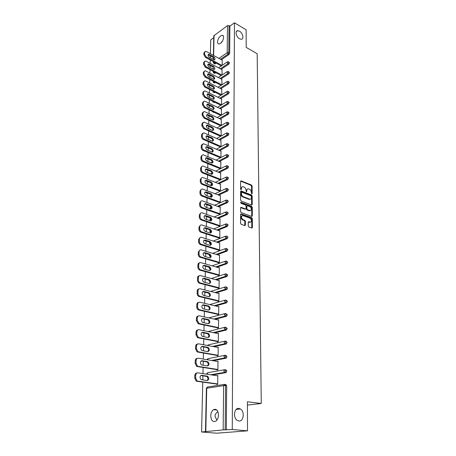 <?xml version="1.0" encoding="UTF-8"?>
<svg xmlns="http://www.w3.org/2000/svg" width="456" height="456" viewBox="0 0 456 456"><rect width="100%" height="100%" fill="white"/><g stroke="black" fill="none" stroke-linecap="round" stroke-linejoin="round"><path stroke-width="0.68" d="M216.851 420.193L214.998 416.248C215.004 414.527 215.973 412.988 217.911 411.637M238.915 408.411C234.236 407.522 232.76 417.736 237.245 420.398L238.898 421.013C243.658 421.772 244.929 411.494 240.454 408.975L238.915 408.411M220.892 43.115L222.499 41.114M239.508 31.179L237.684 30.677C234.766 30.74 236.157 37.021 239.497 38.783L241.258 39.273C244.205 39.239 242.843 32.98 239.508 31.179M251.758 193.925L252.157 193.583L252.1 186.002L251.53 185.062L241.093 180.861L240.603 181.368L240.597 189.04L241.07 189.725L241.418 188.368C241.498 187.154 242.022 186.601 243.002 186.709L244.154 187.137C245.277 187.724 245.898 188.738 246.012 190.175L246.422 191.833L246.821 190.494C246.895 189.286 247.414 188.738 248.377 188.841L249.512 189.268C250.618 189.844 251.233 190.847 251.353 192.284L251.758 193.925M241.418 189.36L240.865 189.616L240.865 188.619L241.418 188.368M246.821 191.486L246.268 191.737L246.263 190.745L246.821 190.494M223.628 37.455C223.6 36.018 223.081 35.294 222.061 35.289C219.575 36.121 218.059 38.293 217.512 41.798C217.529 43.263 218.065 43.993 219.102 43.993C221.582 43.143 223.087 40.966 223.628 37.455M218.51 415C218.105 410.354 216.44 408.57 213.511 409.648C211.812 410.873 210.889 412.931 210.735 415.821C211.111 420.506 212.792 422.296 215.773 421.19C217.461 419.942 218.373 417.878 218.51 415M248.269 226.051L248.862 227.014L251.849 228.051L252.396 227.493L252.333 218.692L251.752 217.74L241.178 213.915L240.58 214.451L240.574 223.366L241.173 224.335L244.849 225.612L245.408 225.053L245.396 221.245L244.804 220.282L243.008 219.644C241.002 217.683 240.956 216.326 242.883 215.585L249.968 218.133C251.951 220.088 251.991 221.428 250.093 222.157L248.799 221.701L248.252 222.254L248.269 226.051M234.469 22.8L246.126 29.788L246.189 47.39L257.184 53.74L261.26 403.48L247.414 401.77L247.511 430.834L232.264 429.518L234.469 22.8L229.892 26.106L229.026 25.593L228.769 52.685L229.653 53.181L229.892 26.106M251.666 205.023L252.231 204.51L252.174 195.972L251.598 195.031L241.104 190.933L240.597 191.457L240.591 200.099L241.184 201.056L251.666 205.023M252.253 207.246L252.316 215.916L251.786 216.457L241.178 212.604L240.586 211.641L240.586 207.873L241.121 207.332L245.539 208.956L246.069 208.42L246.058 205.947L245.47 204.995L241.002 203.319L241.002 202.282L251.672 206.3L252.253 207.246L251.689 207.48L251.752 216.144L252.316 215.916M247.426 405.088L261.26 403.48M224.249 372.586L224.255 372.193M213.385 55.37L213.796 35.796L227.487 25.639L229.026 25.593M213.756 37.74L210.723 39.928L210.398 53.745M247.511 430.834L216.68 433.2L201.598 431.992L202.76 382.105M232.264 429.518L223.149 429.894L201.598 431.992M202.812 379.939L202.909 375.784M202.96 373.612L203.102 367.45M203.154 365.284L203.245 361.237M203.296 359.066L203.439 353.052M203.484 350.881L203.575 346.942M203.627 344.77L203.764 338.899M203.815 336.727L203.906 332.897M203.957 330.725L204.088 324.991M204.14 322.82L204.225 319.086M204.277 316.914L204.408 311.317M204.459 309.145L204.544 305.514M204.59 303.343L204.721 297.871M204.772 295.699L204.852 292.171M204.904 289.999L205.029 284.652M205.08 282.481L205.16 279.043M205.206 276.872L205.331 271.651M205.382 269.485L205.456 266.133M205.508 263.967L205.627 258.865M205.679 256.7L205.753 253.439M205.804 251.273L205.918 246.286M205.969 244.12L206.044 240.95M206.095 238.784L206.209 233.911M206.26 231.745L206.329 228.661M206.38 226.495L206.494 221.736M206.54 219.57L206.614 216.566M206.659 214.4L206.767 209.754M206.819 207.588L206.887 204.664M206.938 202.504L207.047 197.955M207.092 195.801L207.161 192.951M207.212 190.79L207.315 186.35M207.366 184.19L207.429 181.414M207.48 179.259L207.583 174.916M207.628 172.761L207.691 170.065M207.742 167.911L207.845 163.664M207.89 161.515L207.953 158.882M208.004 156.733L208.101 152.583M208.153 150.434L208.21 147.875M208.261 145.726L208.352 141.668M208.403 139.525L208.46 137.034M208.512 134.891L208.603 130.918M208.654 128.78L208.711 126.352M208.762 124.214L208.848 120.333M208.899 118.195L208.956 115.83M209.008 113.692L209.093 109.902M209.144 107.764L209.196 105.467M209.247 103.335L209.332 99.625M209.384 97.493L209.435 95.253M209.481 93.127L209.566 89.496M209.617 87.37L209.669 85.192M209.72 83.066L209.8 79.515M209.851 77.389L209.897 75.274M209.948 73.148L210.028 69.677M210.079 67.556L210.125 65.493M210.176 63.378L210.256 59.981M210.301 57.866L210.353 55.86M222.118 60.124L222.237 65.282M225.013 384.408L225.777 384.516L226.689 385.799L225.583 385.645L225.161 429.905M226.296 430.002L226.689 385.799M229.653 53.181L228.901 54.6L221.354 59.707M216.218 63.179L214.565 63.829M225.207 369.748L225.919 369.862L226.82 371.098L226.125 372.575L212.239 375.014M225.395 355.344L226.056 355.463L226.951 356.66L226.239 358.137L213.151 360.73M225.577 341.191L226.187 341.31L227.077 342.462L226.347 343.944L213.91 346.685M225.754 327.283L227.202 328.514L226.45 330.002L214.554 332.88M225.925 313.608L227.322 314.8L226.558 316.293L215.118 319.303M226.09 300.168L227.441 301.319L226.66 302.812L215.62 305.953M226.25 286.949L227.561 288.061L226.763 289.56L216.07 292.82M226.41 273.948L227.675 275.025L226.86 276.524L216.48 279.904M226.564 261.163L227.789 262.2L226.957 263.705L216.856 267.199M226.712 248.588L227.903 249.586L227.054 251.096L217.204 254.699M226.843 236.197L228.011 237.177L227.156 238.682L217.535 242.392M226.968 223.999L228.12 224.962L227.276 226.467L217.843 230.286M227.094 211.994L228.228 212.946L227.384 214.445L218.133 218.367M227.213 200.184L228.336 201.119L227.498 202.612L218.407 206.636M227.333 188.55L228.439 189.474L227.607 190.961L218.669 195.088M227.453 177.099L228.541 178.011L227.715 179.499L218.926 183.711M227.567 165.824L228.638 166.731L227.823 168.207L219.165 172.516M227.681 154.721L228.741 155.616L227.932 157.086L219.399 161.481M227.789 143.782L228.838 144.672L228.034 146.142L219.621 150.617M227.897 133.015L228.929 133.893L228.137 135.358L219.838 139.912M228 122.402L229.026 123.274L228.234 124.733L220.048 129.367M228.108 111.948L229.117 112.814L228.336 114.268L220.248 118.982M213.898 122.664L213.414 122.493M228.211 101.648L229.208 102.509L228.433 103.957L220.447 108.739M214.349 112.393L213.607 112.364M228.308 91.496L229.3 92.357L228.53 93.793L220.636 98.65M214.759 102.264L213.807 102.378M228.41 81.493L229.391 82.348L228.621 83.784L220.824 88.703M215.146 92.283L214.001 92.534M228.507 71.638L229.476 72.487L228.718 73.912L221.006 78.899M215.523 82.445L214.189 82.832M228.604 61.919L229.567 62.763L228.809 64.188L221.183 69.238M215.882 72.743L214.383 73.262M221.969 69.654L222.1 74.949M221.827 79.327L221.964 84.753M221.679 89.137L221.821 94.7M221.525 99.089L221.673 104.794M221.371 109.189L221.53 115.037M221.211 119.432L221.382 125.428M221.052 129.829L221.228 135.979M220.892 140.38L221.075 146.684M220.727 151.096L221.012 150.942L220.921 157.537M220.556 161.965L220.858 161.812L220.761 168.509M219.82 179.744L219.815 180.035L220.601 179.647L220.704 172.847L220.385 173.006M219.649 191.041L219.644 191.332L220.442 190.961L220.539 184.053L220.202 184.213M219.478 202.51L219.478 202.806L220.276 202.447L220.379 195.43L220.026 195.595M219.307 214.16L219.302 214.462L220.111 214.115L220.214 206.99L219.838 207.155M219.131 225.994L219.125 226.301L219.94 225.965L220.043 218.726L219.649 218.891M218.954 238.015L218.948 238.323L219.769 238.003L219.872 230.65L219.45 230.821M218.772 250.23L218.766 250.543L219.592 250.236L219.701 242.763L219.25 242.94M218.589 262.639L218.584 262.964L219.416 262.667L219.524 255.075L219.045 255.252M218.401 275.253L218.395 275.584L219.233 275.304L219.347 267.586L218.829 267.763M218.213 288.078L218.207 288.409L219.051 288.146L219.165 280.297L218.606 280.48M218.019 301.108L218.014 301.445L218.863 301.199L218.977 293.225L218.373 293.407M217.82 314.361L217.814 314.703L218.675 314.475L218.789 306.364L218.133 306.546M217.62 327.835L217.615 328.183L218.481 327.972L218.601 319.724L217.877 319.912M217.415 341.538L217.409 341.892L218.287 341.698L218.407 333.307L217.609 333.501M217.21 355.475L217.204 355.834L218.088 355.657L218.207 347.13L217.33 347.318L218.202 347.478L198.691 343.852C197.408 343.778 196.678 344.565 196.502 346.212L195.63 346.406L195.561 348.886L196.433 348.692L196.502 346.212M216.999 369.656L216.993 370.021L217.882 369.862L218.008 361.18L217.124 361.397M216.788 384.077L216.782 384.454L217.677 384.311L217.803 375.482L216.908 375.721M217.124 361.351L218.002 361.5M216.913 375.636L217.797 375.767M247.363 189.075L246.263 190.745M241.965 186.949L240.865 188.619M252.157 193.583L251.604 193.823L251.547 186.253L250.977 185.313L240.637 181.146L241.184 180.889M251.632 205.006L251.615 196.211L251.039 195.271L240.637 191.212L241.184 190.956M251.376 196.45L250.977 195.789L241.771 192.21L241.418 193.635C241.532 195.094 242.159 196.114 243.293 196.696L249.791 199.175C250.783 199.295 251.313 198.736 251.387 197.499L251.376 196.45M241.475 192.346L240.865 192.825L241.418 192.58M250.264 199.198L249.232 199.415L242.734 196.941C241.6 196.359 240.973 195.345 240.859 193.885L240.865 192.825M251.701 216.429L251.752 216.144M240.637 207.594L244.975 209.196L245.448 208.956M240.591 202.584L251.113 206.534L251.672 206.3M249.899 210.575L250.048 210.621C251.883 209.885 251.826 208.557 249.877 206.642L247.397 205.719L246.878 206.255L246.884 208.723L247.471 209.674L249.899 210.575L249.335 210.809L250.407 210.655M246.958 205.901L246.314 206.494L246.878 206.255M249.335 210.809L246.907 209.914L246.325 208.956L246.314 206.494M251.689 207.48L251.113 206.534M250.475 222.197L249.529 222.385L248.309 221.958M241.914 215.785C240.403 216.908 240.58 218.27 242.444 219.877L243.008 219.644M244.781 225.589L244.832 221.474L244.239 220.51L242.444 219.877M251.769 228.023L251.769 218.92L251.182 217.968L240.637 214.16M203.889 52.987L203.843 54.652L204.567 54.144L204.613 52.474L203.889 52.987L204.755 51.853M204.567 54.144L206.243 56.932L205.513 57.439L221.302 65.909M205.513 57.439L203.843 54.652M208.096 54.783L213.083 57.342L214.309 59.89M204.613 52.474L205.502 51.34L206.38 51.556L222.311 60.226M206.243 56.932L222.032 65.419M213.813 56.84C215.255 58.174 215.449 59.189 214.4 59.89L209.332 57.342C207.879 56.008 207.674 54.988 208.728 54.275L213.813 56.84L213.083 57.342M203.615 62.683L203.57 64.376L204.299 63.874L204.345 62.176L203.615 62.683L204.499 61.52M204.299 63.874L205.987 66.673L205.257 67.174L221.2 75.536M205.257 67.174L203.57 64.376M207.862 64.438L212.884 66.952L214.103 69.546M204.345 62.176L205.28 61.013L206.129 61.224L222.175 69.762M205.987 66.673L221.935 75.058M213.613 66.462C215.078 67.819 215.266 68.845 214.177 69.546L209.099 67.043C207.622 65.687 207.429 64.655 208.523 63.943L213.613 66.462L212.884 66.952M203.336 72.521L203.29 74.237L204.026 73.747L204.071 72.025L203.336 72.521L204.242 71.33M204.026 73.747L205.724 76.557L204.989 77.047L221.097 85.3M204.989 77.047L203.29 74.237M207.628 74.237L212.673 76.711C213.704 77.429 214.109 78.307 213.892 79.344M204.071 72.025L205.057 70.822L205.873 71.028L222.038 79.435M205.724 76.557L221.838 84.833M213.408 76.22C214.901 77.6 215.084 78.643 213.944 79.344L208.865 76.882C207.36 75.502 207.172 74.459 208.312 73.747L213.408 76.22L212.673 76.711M203.057 82.502L203.011 84.246L203.746 83.761L203.798 82.017L203.057 82.502L203.986 81.276M203.746 83.761L205.462 86.589L204.721 87.073L221 95.207M204.721 87.073L203.011 84.246M207.389 84.178L212.462 86.606C213.516 87.335 213.921 88.225 213.682 89.285M203.798 82.017L204.829 80.78L205.61 80.98L221.895 89.251M205.462 86.589L221.747 94.745M213.203 86.127C214.725 87.529 214.896 88.584 213.71 89.285L208.626 86.868C207.092 85.466 206.921 84.406 208.101 83.693L213.203 86.127L212.462 86.606M202.772 92.636L202.72 94.403L203.467 93.925L203.518 92.158L202.772 92.636L203.729 91.371M203.467 93.925L205.194 96.769L204.448 97.242L220.903 105.262M204.448 97.242L202.72 94.403M207.149 94.261L212.251 96.644C213.328 97.384 213.727 98.291 213.465 99.368L208.381 97.003C206.825 95.572 206.659 94.5 207.89 93.788L212.998 96.176C214.542 97.601 214.702 98.667 213.471 99.368M203.518 92.158L204.607 90.886L205.342 91.075L221.753 99.203M205.194 96.769L221.656 104.806M202.481 102.919L202.435 104.709L203.182 104.242L203.233 102.446L202.481 102.919L203.461 101.62M203.182 104.242L204.921 107.097L204.168 107.565L220.807 115.459M204.168 107.565L202.435 104.709M206.91 104.498L212.034 106.829C213.134 107.582 213.533 108.505 213.243 109.605L208.135 107.285C206.551 105.832 206.397 104.749 207.679 104.031L212.787 106.373C214.36 107.821 214.508 108.904 213.226 109.605M203.233 102.446L204.379 101.141L205.075 101.317L221.61 109.303M204.921 107.097L221.53 114.997M202.19 113.35L202.139 115.174L202.891 114.718L202.943 112.894L202.19 113.35L203.199 112.016M202.891 114.718L204.647 117.585L203.889 118.041L220.715 125.81M203.889 118.041L202.139 115.174M206.665 114.883L211.818 117.169C212.941 117.933 213.34 118.873 213.02 119.996M202.943 112.894L204.145 111.549L204.801 111.72L221.462 119.552M204.647 117.585L221.382 125.332M212.576 116.719C214.172 118.201 214.309 119.29 212.98 119.991L207.885 117.722C206.272 116.24 206.129 115.146 207.463 114.427L212.576 116.719L211.818 117.169M201.894 123.946L201.837 125.799L202.601 125.349L202.652 123.496L201.894 123.946L202.931 122.573M202.601 125.349L204.368 128.233L203.604 128.677L220.624 136.315M203.604 128.677L201.837 125.799M206.414 125.428L211.595 127.663C212.741 128.432 213.14 129.396 212.787 130.536M202.652 123.496L203.917 122.117L204.522 122.276L221.314 129.949M204.368 128.233L221.228 135.814M212.353 127.224C213.984 128.729 214.103 129.835 212.724 130.536L207.628 128.313C205.987 126.808 205.861 125.696 207.246 124.984L212.353 127.224L211.595 127.663M201.586 134.702L201.535 136.583L202.299 136.144L202.356 134.263L201.586 134.702L202.658 133.289M202.299 136.144C202.379 137.461 202.971 138.43 204.083 139.04L203.313 139.473L220.539 146.975M203.313 139.473C202.207 138.863 201.615 137.9 201.535 136.583M206.169 136.133L211.367 138.316C212.542 139.097 212.935 140.072 212.553 141.24M202.356 134.263L203.684 132.844L204.242 132.992L221.166 140.505M204.083 139.04L221.08 146.456M212.137 137.883C213.79 139.422 213.898 140.539 212.467 141.235L207.372 139.069C205.702 137.535 205.588 136.412 207.024 135.7L212.137 137.883L211.367 138.316M201.284 145.624L201.227 147.533L201.997 147.106L202.054 145.196L201.284 145.624L202.384 144.17M201.997 147.106C202.076 148.445 202.675 149.414 203.792 150.018L203.017 150.44L220.442 157.787M203.017 150.44C201.9 149.836 201.307 148.867 201.227 147.533M205.912 146.997L211.139 149.129C212.336 149.921 212.73 150.919 212.314 152.11M202.054 145.196L203.45 143.737L203.952 143.874L221.012 151.215M203.792 150.018L220.926 157.263M211.909 148.707C213.596 150.275 213.693 151.403 212.205 152.099L207.109 149.99C205.411 148.422 205.308 147.288 206.807 146.581L211.909 148.707L211.139 149.129M200.971 156.716L200.914 158.654L201.689 158.238L201.746 156.3L200.971 156.716L202.105 155.217M201.689 158.238C201.769 159.594 202.373 160.569 203.501 161.162L202.72 161.572L220.294 168.748M202.72 161.572C201.592 160.979 200.993 160.005 200.914 158.654M205.656 158.032L210.906 160.107C212.131 160.917 212.519 161.926 212.074 163.14M201.746 156.3C201.837 155.257 202.321 154.761 203.211 154.801L220.858 162.091M203.501 161.162L220.767 168.224M211.687 159.697C213.397 161.299 213.476 162.439 211.937 163.134L206.842 161.082C205.114 159.48 205.029 158.329 206.579 157.628L211.687 159.697L210.906 160.107M200.651 167.979L200.594 169.945L201.381 169.541L201.432 167.574L200.651 167.979L201.826 166.434M201.381 169.541C201.455 170.92 202.065 171.895 203.199 172.482L202.418 172.881L220.145 179.875M202.418 172.881C201.278 172.3 200.674 171.319 200.594 169.945M205.399 169.239L210.672 171.256C211.926 172.077 212.308 173.103 211.823 174.346M201.432 167.574C201.529 166.486 202.042 165.973 202.971 166.035L220.698 173.132M203.199 172.482L220.607 179.362M211.453 170.857C213.191 172.488 213.26 173.645 211.664 174.334L206.574 172.345C204.818 170.709 204.744 169.546 206.357 168.851L211.453 170.857L210.672 171.256M200.332 179.419L200.275 181.42L201.062 181.026L201.119 179.026L200.332 179.419L201.546 177.829M201.062 181.026C201.142 182.423 201.751 183.403 202.897 183.979L202.111 184.366L219.991 191.172M202.111 184.366C200.965 183.796 200.349 182.81 200.275 181.42M205.137 180.616L210.427 182.577C211.715 183.409 212.091 184.458 211.573 185.729M201.119 179.026C201.221 177.891 201.757 177.367 202.726 177.447L220.539 184.344M202.897 183.979L220.447 190.665M211.219 182.189C212.986 183.853 213.043 185.028 211.385 185.706L206.3 183.779C204.51 182.115 204.453 180.935 206.123 180.245L211.219 182.189L210.427 182.577M200.002 191.041L199.945 193.076L200.743 192.694L200.794 190.659L200.002 191.041L201.261 189.4M200.743 192.694C200.817 194.108 201.438 195.1 202.589 195.658L201.797 196.034L219.843 202.641M201.797 196.034C200.64 195.476 200.024 194.49 199.945 193.076M204.875 192.175L210.187 194.074C211.498 194.923 211.875 195.989 211.31 197.283M200.794 190.659C200.908 189.474 201.472 188.938 202.481 189.04L220.373 195.727M202.589 195.658L220.282 202.15M210.98 193.703C212.781 195.402 212.821 196.587 211.1 197.26L206.021 195.402C204.202 193.697 204.163 192.506 205.895 191.822L210.98 193.703L210.187 194.074M199.671 202.852L199.614 204.915L200.412 204.544L200.469 202.481L199.671 202.852L200.971 201.159M200.412 204.544C200.492 205.981 201.113 206.978 202.282 207.526L201.478 207.89L219.689 214.291M201.478 207.89C200.315 207.343 199.694 206.351 199.614 204.915M204.607 203.917L209.937 205.753C211.282 206.614 211.652 207.708 211.048 209.025L210.769 208.842M200.469 202.481C200.594 201.244 201.181 200.691 202.236 200.822L220.208 207.286M202.282 207.526L220.117 213.813M210.74 205.394C212.564 207.127 212.587 208.329 210.809 208.996L205.736 207.206C203.889 205.468 203.866 204.26 205.662 203.581L210.74 205.394L209.937 205.753M199.335 214.85L199.272 216.948L200.081 216.594L200.138 214.491L199.335 214.85L200.68 213.106M200.081 216.594C200.161 218.048 200.788 219.051 201.962 219.587L201.153 219.94L219.541 226.13M201.153 219.94C199.979 219.399 199.352 218.401 199.272 216.948M204.339 215.848L209.686 217.62C211.06 218.498 211.424 219.61 210.775 220.955M200.138 214.491C200.269 213.203 200.885 212.633 201.985 212.792L220.043 219.028M201.962 219.587L219.946 225.657M210.495 217.273C212.348 219.045 212.359 220.259 210.518 220.915L205.451 219.199C203.57 217.421 203.564 216.201 205.422 215.534L210.495 217.273L209.686 217.62M198.993 227.042L198.93 229.174L199.739 228.832L199.802 226.7L198.993 227.042L200.389 225.247M199.739 228.832C199.819 230.314 200.452 231.317 201.637 231.842L200.828 232.178L219.387 238.152M200.828 232.178C199.642 231.654 199.01 230.65 198.93 229.174M204.066 227.971L209.429 229.676C210.837 230.565 211.191 231.699 210.501 233.079M199.802 226.7C199.945 225.355 200.589 224.774 201.729 224.956L219.872 230.958M201.637 231.842L219.775 237.696M210.244 229.339C212.131 231.152 212.12 232.383 210.216 233.033L205.154 231.391C203.251 229.573 203.256 228.336 205.183 227.675L210.244 229.339L209.429 229.676M198.639 239.44L198.582 241.6L199.397 241.275L199.46 239.109L198.639 239.44L200.093 237.582M199.397 241.275C199.477 242.769 200.11 243.778 201.301 244.296L200.492 244.621L219.233 250.372M200.492 244.621L200.48 244.621C199.289 244.102 198.656 243.094 198.582 241.6M203.792 240.289L209.173 241.925C210.609 242.831 210.957 243.988 210.216 245.396M204.117 240.346L204.949 240.021L209.994 241.606C211.903 243.453 211.88 244.695 209.914 245.339L204.858 243.778C202.92 241.919 202.948 240.665 204.938 240.021L204.117 240.346M199.46 239.109C199.614 237.701 200.287 237.109 201.472 237.32L219.695 243.076M201.313 244.302L219.598 249.922M198.286 252.037L198.223 254.237L199.05 253.924L199.112 251.723L198.286 252.037L199.796 250.122M199.05 253.924C199.118 255.4 199.739 256.403 200.902 256.939L200.15 257.269L219.085 262.787M200.15 257.269L200.076 257.247C198.913 256.717 198.297 255.713 198.223 254.237M203.513 252.812L208.945 254.391C210.387 255.331 210.718 256.506 209.931 257.919M199.112 251.723C199.272 250.276 199.956 249.66 201.164 249.877L219.518 255.394M200.976 256.967L219.421 262.348M209.731 254.072L209.771 254.083C211.664 255.941 211.624 257.207 209.657 257.868L204.505 256.352C202.601 254.459 202.646 253.194 204.647 252.556L209.731 254.072L208.905 254.38M197.927 264.845L197.864 267.079L198.696 266.783L198.753 264.543L197.927 264.845C198.024 263.642 198.548 262.987 199.494 262.873M198.696 266.783C198.759 268.242 199.357 269.245 200.492 269.792L199.808 270.134L218.937 275.401M199.808 270.134L199.66 270.083C198.525 269.536 197.927 268.538 197.864 267.079M203.233 265.54L208.728 267.062C210.165 268.048 210.467 269.239 209.635 270.642M198.753 264.543C198.919 263.072 199.614 262.434 200.828 262.633L219.342 267.906M200.64 269.838L219.239 274.974M209.469 266.743L209.56 266.771C211.419 268.652 211.362 269.929 209.389 270.602L204.14 269.137C202.276 267.222 202.339 265.945 204.339 265.289L209.469 266.743L208.637 267.034M227.185 276.296L226.586 276.49M197.562 277.869L197.494 280.144L198.331 279.864L198.394 277.584L197.562 277.869C197.665 276.615 198.206 275.937 199.192 275.829M198.331 279.864C198.388 281.301 198.97 282.298 200.081 282.862L199.454 283.204L218.789 288.226M199.454 283.204L199.238 283.136C198.132 282.577 197.551 281.58 197.494 280.144M202.948 278.479L208.506 279.944C209.937 280.976 210.216 282.184 209.332 283.581M198.394 277.584C198.559 276.085 199.261 275.424 200.486 275.601L219.159 280.628M200.298 282.931L219.057 287.81M209.207 279.619L209.344 279.665C211.168 281.569 211.1 282.862 209.122 283.546L203.775 282.133C201.945 280.201 202.031 278.901 204.031 278.24L209.207 279.619L208.363 279.898M197.186 291.11L197.123 293.425L197.967 293.162L198.029 290.842L197.186 291.11C197.3 289.811 197.864 289.11 198.884 289.007M197.967 293.162C198.018 294.582 198.582 295.579 199.66 296.149L199.101 296.503L218.646 301.262M199.101 296.503L198.816 296.411C197.733 295.836 197.169 294.844 197.123 293.425M202.663 291.635L208.278 293.043C209.703 294.114 209.954 295.345 209.025 296.736M198.029 290.842C198.2 289.315 198.901 288.631 200.144 288.79L218.977 293.556M199.945 296.246L218.869 300.863M208.933 292.718L209.127 292.78C210.917 294.701 210.826 296.012 208.854 296.708L203.404 295.345C201.609 293.396 201.712 292.079 203.718 291.407L208.933 292.718L208.09 292.98M196.81 304.579L196.741 306.934L197.59 306.688L197.659 304.329L196.81 304.579C196.929 303.229 197.516 302.505 198.571 302.413M197.59 306.688C197.636 308.091 198.183 309.082 199.232 309.664L199.591 309.784L198.736 310.029L218.51 314.515M198.736 310.029L198.383 309.909C197.328 309.328 196.787 308.336 196.741 306.934M202.373 305.018L208.05 306.358C209.464 307.481 209.686 308.735 208.711 310.114M197.659 304.329C197.83 302.773 198.537 302.066 199.791 302.208L218.789 306.706M199.591 309.784L218.68 314.127M208.66 306.033L208.905 306.113C210.661 308.056 210.547 309.385 208.574 310.091L203.028 308.786C201.273 306.814 201.392 305.486 203.393 304.796L208.66 306.033L207.805 306.278M196.422 318.282L196.354 320.676L197.214 320.448L197.277 318.049L196.422 318.282C196.547 316.874 197.163 316.128 198.257 316.048M197.214 320.448L199.226 323.56L198.366 323.788L218.378 327.995M198.366 323.788L196.354 320.676M202.082 318.63L207.816 319.907C209.224 321.075 209.412 322.346 208.392 323.72M197.277 318.049C197.448 316.464 198.166 315.734 199.432 315.848L218.595 320.066M199.226 323.56L218.487 327.619M208.381 319.576L208.677 319.679C210.393 321.64 210.267 322.979 208.295 323.703L202.646 322.46C200.925 320.465 201.067 319.12 203.068 318.419L208.381 319.576L207.52 319.804M196.029 332.224L195.96 334.658L196.827 334.447L196.895 332.008L196.029 332.224C196.165 330.754 196.804 329.99 197.944 329.916M196.827 334.447L198.36 337.4L198.856 337.577L197.989 337.782L218.264 341.704M197.989 337.782L197.494 337.611L195.96 334.658M201.786 332.475L207.577 333.684C208.973 334.903 209.133 336.192 208.061 337.56M196.895 332.008C197.066 330.395 197.79 329.631 199.067 329.728L218.401 333.661M198.856 337.577L218.293 341.339M208.096 333.353L208.443 333.473C210.125 335.456 209.982 336.813 208.01 337.548L202.259 336.368C200.577 334.351 200.737 332.988 202.732 332.276L208.096 333.353L207.229 333.564M195.63 346.406C195.778 344.878 196.439 344.086 197.619 344.029M196.433 348.692L197.915 351.639L198.485 351.838L197.608 352.026L218.088 355.629M197.608 352.026L197.043 351.827L195.561 348.886M201.484 346.56L207.332 347.7C208.717 348.965 208.848 350.282 207.725 351.639M198.485 351.838L218.093 355.298M207.805 347.369L208.204 347.506C209.851 349.507 209.686 350.886 207.719 351.639L201.865 350.516C200.218 348.481 200.395 347.101 202.396 346.372L207.805 347.369L206.933 347.557M195.225 360.838L195.157 363.364L196.034 363.193L196.103 360.667L195.225 360.838C195.385 359.248 196.074 358.427 197.3 358.387M196.034 363.193L197.465 366.122L198.103 366.35L197.22 366.521L217.882 369.793M197.22 366.521L196.587 366.293L195.157 363.364M202.054 360.719L207.959 361.785C209.572 363.808 209.389 365.205 207.423 365.968L201.466 364.914C199.859 362.862 200.053 361.46 202.054 360.719L201.187 360.89L207.081 361.956C208.455 363.278 208.557 364.618 207.383 365.963M196.103 360.667C196.279 358.986 197.015 358.177 198.314 358.228L218.002 361.545M198.103 366.35L217.888 369.497M194.809 375.533L194.74 378.104L195.624 377.95L195.698 375.379L194.809 375.533C194.98 373.874 195.698 373.031 196.969 373.002M195.624 377.95L197.009 380.868L197.71 381.125L196.827 381.273L217.677 384.203M196.827 381.273L196.12 381.017L194.74 378.104M200.874 375.482L206.825 376.468C208.187 377.847 208.255 379.204 207.03 380.543M195.698 375.379C195.875 373.669 196.621 372.826 197.932 372.854L217.797 375.852M197.71 381.125L217.683 383.941M207.212 376.137L207.714 376.314C209.287 378.36 209.087 379.774 207.121 380.555L201.062 379.574C199.494 377.494 199.705 376.08 201.7 375.317L207.212 376.137L206.323 376.285M214.058 35.374L213.636 55.507M213.59 57.724L213.55 59.616M213.505 61.725L213.499 62.073L213.784 61.873M218.914 58.379L227.196 52.731L227.487 25.639M213.254 61.588L213.237 62.478L213.499 62.073L214.309 63.412L215.186 63.886M228.901 54.6L228.017 54.11L227.196 52.731L228.769 52.685L228.017 54.11L220.476 59.229M223.149 429.894L223.622 385.639L206.71 388.216L205.81 431.302M224.249 384.425L207.771 386.962L206.391 388.33L205.485 431.365M225.583 385.645L223.622 385.639L224.677 384.362L225.583 385.645M215.34 62.711L213.704 63.384M228.809 64.188L227.92 63.703L228.678 62.278L228.251 61.725L227.544 61.742L227.094 62.318L227.92 63.703L220.294 68.765M214.993 72.282L214.115 72.863L213.311 71.398M213.511 72.829L214.998 73.325M228.718 73.912L227.818 73.439L220.111 78.438M214.633 81.989L213.921 82.45L214.81 82.906M228.621 83.784L227.721 83.317L219.923 88.247M214.252 91.838L213.727 92.169L214.622 92.619M228.53 93.793L227.618 93.337L219.729 98.2M213.853 101.825L213.528 102.03L214.428 102.469M228.433 103.957L227.515 103.506L219.535 108.3M213.436 111.959L214.234 112.461M228.336 114.268L227.413 113.823L219.33 118.549M228.234 124.733L227.305 124.3L219.119 128.945M228.137 135.358L227.196 134.93L218.903 139.502M228.034 146.142L227.088 145.726L218.68 150.212M227.932 157.086L226.98 156.682L218.447 161.088M227.823 168.207L226.866 167.814L218.207 172.129M227.715 179.499L226.752 179.111L217.962 183.34M227.607 190.961L226.638 190.591L217.7 194.723M227.498 202.612L226.518 202.247L217.432 206.283M227.384 214.445L226.398 214.092L217.147 218.031M227.276 226.467L226.279 226.13L216.845 229.955M227.156 238.682L226.153 238.357L216.532 242.079M212.678 253.336L225.247 248.68M227.042 251.102L226.028 250.789L216.195 254.397M212.063 265.837L225.144 261.248M226.923 263.722L225.897 263.42L215.836 266.908M211.385 278.536L225.036 274.027M226.803 276.547L225.771 276.262L215.449 279.631M210.632 291.447L224.933 287.018M226.678 289.588L225.635 289.321L215.032 292.558M209.777 304.568L224.831 300.23M226.552 302.852L225.503 302.596L214.571 305.708M208.666 317.883L224.734 313.665M226.427 316.339L225.367 316.099L214.063 319.069M208.078 331.563L224.631 327.328M226.296 330.058L225.23 329.836L213.493 332.663M207.645 345.523L208.62 344.782L224.534 341.23M226.165 344.012L225.087 343.807L212.838 346.486M207.303 359.744L208.341 358.604L224.437 355.378M226.028 358.211L224.945 358.023L212.069 360.548M207.035 374.228L208.056 372.66L224.341 369.77M225.891 372.66L224.797 372.489L211.145 374.849M228.581 72.008L228.137 71.438L227.458 71.455L226.991 72.048L227.818 73.439L228.581 72.008M213.317 82.405L213.921 82.45L213.106 81.208M228.49 81.88L228.023 81.293L227.379 81.31L226.883 81.92L227.721 83.317L228.49 81.88M213.117 92.118L213.727 92.169L212.958 91.189M228.393 91.895L227.909 91.291L227.293 91.303L226.774 91.935L227.618 93.337L228.393 91.895M212.918 101.967L213.528 102.03L212.872 101.346M228.296 102.058L227.789 101.437L227.213 101.449L226.666 102.093L227.515 103.506L228.296 102.058M212.718 111.959L213.322 112.028L212.912 111.714M228.2 112.37L227.128 111.743L226.558 112.41L227.413 113.823L228.2 112.37M212.513 122.1L212.98 122.242M228.097 122.841L227.55 122.185L226.444 122.875L227.305 124.3L228.097 122.841M212.393 130.462L212.895 130.279M227.994 133.465L226.957 132.799L226.33 133.5L227.196 134.93L227.994 133.465M211.983 141.058L212.73 140.693M227.892 144.256L226.871 143.572L226.216 144.29L227.088 145.726L227.892 144.256M211.647 151.916L212.519 151.284M227.789 155.211L226.786 154.504L226.096 155.239L226.98 156.682L227.789 155.211M211.402 162.957L212.279 162.045M227.681 166.332L226.7 165.602L225.976 166.36L226.866 167.814L227.681 166.332M211.225 174.192L212.011 172.984M227.572 177.629L226.609 176.877L225.857 177.658L226.752 179.111L227.572 177.629M211.139 185.638L210.946 184.868L211.726 184.087M227.464 189.097L226.524 188.328L225.731 189.126L226.638 190.591L227.464 189.097M211.185 197.277L210.712 196.12L211.39 195.316M227.35 200.754L226.432 199.962L225.606 200.777L226.518 202.247L227.35 200.754M211.156 208.876L210.472 207.543L211.02 206.733M227.242 212.593L226.341 211.778L225.481 212.616L226.398 214.092L227.242 212.593M211.02 220.539L210.227 219.148L210.632 218.367M210.541 220.447L210.985 220.63M227.122 224.62L226.25 223.782L225.35 224.643L226.279 226.13L227.122 224.62M210.849 232.36L209.982 230.93L210.244 230.24M210.307 232.229L210.843 232.395L209.692 231.203L210.187 230.303M227.008 236.846L226.153 235.986L225.218 236.863L226.153 238.357L227.008 236.846M210.068 244.205L210.638 244.359L209.737 242.9L209.868 242.364M226.888 249.272L226.051 248.383L225.087 249.29L226.028 250.789L226.888 249.272M209.424 254.647L209.184 255.309L210.381 256.511L209.526 254.733M209.828 256.363L210.387 256.529M226.769 261.898L225.925 260.974L224.95 261.915L225.897 263.42L226.769 261.898M209.583 268.721L210.096 268.897M209.224 267.415L210.085 268.858M226.643 274.734L225.794 273.777L224.814 274.751L225.771 276.262L226.643 274.734M209.332 281.278L209.766 281.472M208.979 280.223L209.737 281.38M226.518 287.787L225.663 286.79L224.671 287.799L225.635 289.321L226.518 287.787M209.082 294.04L209.384 294.223M208.825 293.402L209.298 294.034M226.393 301.063L225.526 300.025L224.529 301.068L225.503 302.596L226.393 301.063M208.831 307.013L208.261 306.472M226.261 314.56L225.395 313.489L224.386 314.566L225.367 316.099L226.261 314.56M226.13 328.286L225.253 327.174L224.238 328.291L225.23 329.836L226.13 328.286M225.999 342.257L225.116 341.099L224.09 342.257L225.087 343.807L225.999 342.257M225.862 356.467L224.968 355.27L223.936 356.467L224.945 358.023L225.862 356.467M225.726 370.927L224.825 369.685L223.782 370.922L224.797 372.489L225.726 370.927M250.977 185.313L251.53 185.062M251.547 186.253L252.1 186.002M251.039 195.271L251.598 195.031M251.615 196.211L252.174 195.972M251.672 204.75L252.231 204.51M240.859 193.885L241.418 193.635M242.734 196.941L243.293 196.696M249.004 199.346L249.563 199.107M240.643 207.577L241.178 207.349M244.923 209.179L245.482 208.939M240.625 202.447L241.002 202.282M246.325 208.956L246.884 208.723M246.907 209.914L247.471 209.674M248.326 221.918L248.839 221.713M249.426 222.351L249.991 222.123M244.239 220.51L244.804 220.282M244.832 221.474L245.396 221.245M244.838 225.275L245.408 225.053M240.643 214.138L241.178 213.915M251.182 217.968L251.752 217.74M251.769 218.92L252.333 218.692M251.826 227.715L252.396 227.493M208.677 54.954L209.401 54.446M208.443 64.604L209.173 64.102M208.198 74.391L208.933 73.9M207.959 84.326L208.694 83.841M212.251 96.644L212.998 96.176M207.708 94.403L208.455 93.93M212.034 106.829L212.787 106.373M207.457 104.635L208.21 104.167M207.206 115.015L207.959 114.559M206.944 125.548L207.708 125.104M206.682 136.247L207.451 135.814M206.42 147.106L207.189 146.684M206.146 158.135L206.921 157.725M205.873 169.336L206.653 168.931M205.593 180.707L206.38 180.32M205.308 192.261L206.106 191.879M205.023 203.997L205.821 203.632M204.727 215.922L205.536 215.568M204.43 228.034L205.246 227.698M209.173 241.925L209.994 241.606M203.821 252.863L204.647 252.556M203.513 265.586L204.339 265.289M203.194 278.519L204.031 278.24M202.869 291.669L203.718 291.407M202.544 305.047L203.393 304.796M202.207 318.647L203.068 318.419M201.871 332.487L202.732 332.276M201.523 346.566L202.396 346.372M206.631 361.796L207.508 361.625M200.925 375.453L201.7 375.317M221.331 42.208L222.209 41.593M236.322 31.635L237.684 30.677M223.337 36.024L222.061 35.289M216.839 410.007L213.511 409.648M213.34 57.507L213.3 59.479M214.89 64L213.237 62.478M227.162 61.999L218.475 67.796M213.22 71.353L213.037 71.917L214.713 73.439M227.059 71.717L218.242 77.463M212.918 81.111L213.653 82.559L214.542 83.009M226.957 81.578L218.002 87.273M212.65 91.035L213.471 92.272L214.366 92.716M226.854 91.582L217.757 97.225M214.189 102.566L212.428 101.129M226.746 101.734L217.501 107.32M214.006 112.552L212.279 111.412M226.638 112.034L217.233 117.562M213.824 122.681L212.302 121.923M226.529 122.487L216.953 127.959M226.421 133.101L216.668 138.51M226.307 143.874L216.366 149.215M226.193 154.812L216.047 160.084M211.55 162.37L211.185 162.866M226.079 165.916L215.716 171.12M211.333 173.269L210.894 174.061M225.965 177.19L215.363 182.326M211.111 184.327L210.689 185.467M225.845 188.641L214.987 193.709M210.883 195.561L210.421 196.428L210.643 197.106M225.726 200.275L214.594 205.263M210.655 206.961L210.182 207.839L211.088 208.973M225.606 212.091L214.172 216.999M210.421 218.544L209.942 219.433L210.997 220.596M225.486 224.095L213.716 228.923M225.367 236.293L213.226 241.036M209.84 242.33L209.441 243.162L210.638 244.359M216.178 254.391L226.011 250.783L227.054 251.096M209.03 267.21L208.928 267.655L210.091 268.863M215.791 266.897L225.851 263.403L226.957 263.705M208.666 280.195L209.749 281.409M215.369 279.608L225.691 276.239L226.86 276.524M208.403 293.1L209.344 294.137M214.913 292.53L225.526 289.286L226.763 289.56M214.411 305.668L225.361 302.55L226.66 302.812M213.853 319.023L225.196 316.042L226.558 316.293M213.226 332.606L225.025 329.762L226.45 330.002M207.93 345.004L207.446 345.483M212.513 346.423L224.848 343.727L226.347 343.944M207.662 358.826L207.013 359.693M211.675 360.479L224.677 357.926L226.239 358.137M207.394 372.883L206.699 374.176M210.666 374.775L224.494 372.381L226.125 372.575M207.121 387.178L206.391 388.33M240.677 181.049L241.093 180.861M240.677 191.127L241.104 190.933M249.232 199.415L249.791 199.175M240.671 207.526L241.121 207.332M244.975 209.196L245.539 208.956M240.648 202.401L240.956 202.27M249.483 210.854L250.048 210.621M248.343 221.884L248.799 221.701M249.529 222.385L250.093 222.157M240.671 214.092L241.133 213.904M236.162 409.454L240.454 408.975M208.13 54.697L208.728 54.275M207.89 64.37L208.523 63.943M207.651 74.191L208.312 73.747M207.4 84.149L208.101 83.693M207.155 94.255L207.89 93.788M206.927 104.498L207.679 104.031M206.71 114.883L207.463 114.427M206.482 125.428L207.246 124.984M206.26 136.133L207.024 135.7M206.032 147.003L206.807 146.581M205.804 158.044L206.579 157.628M205.57 169.25L206.357 168.851M205.337 180.633L206.123 180.245M205.103 192.198L205.895 191.822M204.858 203.946L205.662 203.581M204.619 215.887L205.422 215.534M204.368 228.017L205.183 227.675M200.48 244.621L201.301 244.296M208.945 254.391L209.771 254.083M200.076 257.247L200.902 256.939M208.728 267.062L209.56 266.771M199.66 270.083L200.492 269.792M208.506 279.944L209.344 279.665M199.238 283.136L200.081 282.862M208.278 293.043L209.127 292.78M198.816 296.411L199.66 296.149M208.05 306.358L208.905 306.113M198.383 309.909L199.232 309.664M207.816 319.907L208.677 319.679M197.944 323.64L198.799 323.412M207.577 333.684L208.443 333.473M197.494 337.611L198.36 337.4M207.332 347.7L208.204 347.506M197.043 351.827L197.915 351.639M207.081 361.956L207.959 361.785M196.587 366.293L197.465 366.122M206.825 376.468L207.714 376.314M196.12 381.017L197.009 380.868"/></g></svg>
